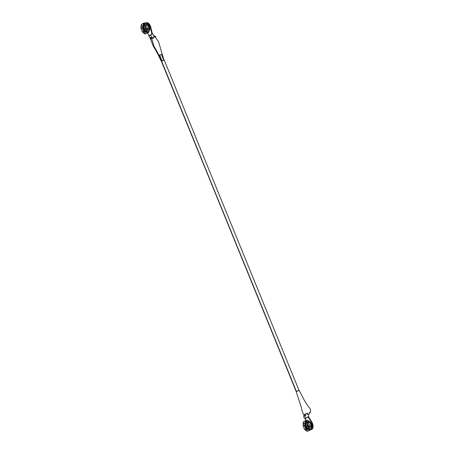 <?xml version="1.0" encoding="UTF-8"?>
<svg xmlns="http://www.w3.org/2000/svg" width="454" height="454" viewBox="0 0 454 454"><rect width="100%" height="100%" fill="white"/><g stroke="black" fill="none" stroke-linecap="round" stroke-linejoin="round"><path stroke-width="0.68" d="M309.378 426.993A1.861 1.033 72.2 0 1 308.152 426.306A1.861 1.033 72.2 0 1 307.659 424.371M309.855 426.346L309.906 426.051M307.699 424.121L308.221 426.402L309.475 426.942M309.305 426.527L309.52 426.283L309.021 426.595L308.34 426.102L307.925 424.615M307.227 423.321A3.604 1.998 -107.8 0 0 307.664 426.113L306.671 426.431A3.604 1.998 72.2 0 0 308.567 428.707A3.604 1.998 72.2 0 1 306.671 426.431A3.604 1.998 72.2 0 1 307.052 422.038A0.624 0.516 -121.8 0 1 306.319 421.618L305.922 421.976M305.519 422.805L303.828 423.264L303.295 422.47L303.709 421.766A0.84 0.692 58.2 0 0 303.828 423.264L306.529 422.18L306.416 421.914L305.956 421.976L306.529 422.18L304.503 423.213L306.529 422.18L305.519 422.805L307.71 429.24L306.598 428.122L305.429 425.256L305.343 423.656L306.319 421.618A0.624 0.516 58.2 0 0 307.052 422.038A3.604 1.998 72.2 0 1 307.12 421.999M308.799 429.603L309.367 429.836A0.55 0.454 -121.8 0 1 308.748 428.973L309.1 429.569M307.733 421.993L307.483 422.385A3.604 1.998 -107.8 0 0 307.267 423.054M307.483 422.385L307.205 424.087L307.664 426.113L306.671 426.431A3.604 1.998 72.2 0 1 307.052 422.038M311.228 428.315A3.916 2.174 -107.8 0 0 311.285 423.86L310.576 424.093L311.285 423.86A3.916 2.174 -107.8 0 0 308.975 421.301A3.916 2.174 72.2 0 1 311.285 423.86A3.916 2.174 72.2 0 1 311.302 428.218M304.793 429.297L304.469 429.348L303.011 425.716L303.647 425.375L305.264 425.778L306.047 427.702L305.525 428.468L304.305 425.483L305.264 425.778L306.047 427.702L305.525 428.468L304.305 425.483L303.368 425.676M309.146 428.587L308.68 428.655L309.253 428.854L308.675 429.212L309.146 428.587M307.335 420.523L306.932 420.166L305.411 420.693L305.23 421.545L305.712 422.095A0.84 0.692 -121.8 0 1 305.599 420.597L306.932 420.166A0.397 0.329 -121.8 0 1 307.324 420.489M304.469 429.348L304.844 429.28M309.702 422.214L311.149 425.761L309.679 422.158L308.345 422.589L309.815 426.192L308.345 422.589L307.159 423.156L308.629 426.76L311.251 425.756L309.39 426.658A4.381 2.429 72.2 0 1 309.123 429.694L310.615 429.217L310.876 426.181L311.24 426.068L310.876 426.181L310.615 429.217L310.979 429.098L311.172 425.863L311.313 427.742L310.882 429.161A0.397 0.329 -121.8 0 1 310.808 429.671L307.375 431.3L306.552 430.511L307.12 429.626L306.598 430.051A0.84 0.692 58.2 0 0 307.591 431.272L309.475 430.103A0.84 0.692 -121.8 0 1 308.487 428.882L308.68 428.655M309.759 422.18L307.296 423.037L307.659 423.4M308.629 426.76L309.31 426.465A5.107 2.837 72.2 0 1 309.021 429.756L310.979 429.098L309.021 429.756L309.48 428.338L309.31 426.465L309.021 429.756L310.882 429.161L310.894 429.58L309.038 430.086L308.51 429.58L308.555 428.724M307.449 420.449L309.066 421.386L309.577 421.993L307.977 420.597L307.086 420.563L309.214 422.112L309.577 421.993L309.214 422.112L307.086 420.563L305.593 421.045A4.381 2.429 72.2 0 1 307.727 422.589L309.214 422.112L307.727 422.589L305.593 421.045L307.449 420.449M308.953 426.658L309.673 426.278L308.953 426.658M307.086 420.603L305.576 420.932L305.854 421.874A0.55 0.454 -121.8 0 1 305.707 420.864L307.091 420.563M303.465 422.368L303.204 425.398A4.381 2.429 72.2 0 1 303.329 422.674M304.912 425.114L303.902 425.398L304.895 425.08L305.167 425.75L304.912 425.114M304.98 429.195L306.382 428.724L305.917 427.889L306.28 428.775L304.98 429.195M306.768 430.977A4.381 2.429 72.2 0 1 304.861 429.473L306.995 431.016M310.905 425.909L309.673 426.278L310.905 425.909M305.491 421.108L307.806 422.788A5.107 2.837 72.2 0 0 305.491 421.108M305.446 421.414L305.82 421.181L305.446 421.414M306.524 420.745L307.006 420.449L306.524 420.745M303.283 425.597L303.567 422.305M305.026 425.704L304.81 425.171L305.026 425.704M307.097 430.954L304.782 429.274L306.399 428.758A5.107 2.837 -107.8 0 0 307.137 429.592M306.03 421.261L305.508 421.579L306.03 421.261M304.833 423.083A5.107 2.837 -107.8 0 0 304.895 425.08L304.833 423.083M303.272 425.546A5.107 2.837 72.2 0 1 303.38 422.799M305.996 427.776L306.382 428.718L305.996 427.776M306.671 430.846A5.107 2.837 72.2 0 1 304.782 429.274L306.399 428.758L307.528 429.915M311.705 427.231L309.991 421.902M309.497 429.405L308.635 429.598M311.83 426.539L311.756 425.171L310.763 422.731M309.56 428.389L307.664 426.113A3.604 1.998 -107.8 0 0 309.384 428.304M307.307 422.873L307.216 423.451M305.298 418.628L305.939 418.089L304.066 415.098M311.155 429.654L311.603 429.512A4.937 2.741 -107.8 0 0 312.471 423.332L312.023 423.48A4.937 2.741 72.2 0 1 311.155 429.654A4.937 2.741 72.2 0 1 310.718 429.728M163.678 60.104L161.363 54.429L159.621 55.07L161.896 60.654L164.166 59.905L161.516 60.881L296.405 391.416L161.312 61.069L161.896 60.671L159.621 55.07L161.8 60.87M161.442 61.086L296.224 391.586M159.507 55.206L161.352 54.457M308.748 414.082L308.799 414.139C308.618 414.366 313.078 410.904 308.448 406.733L304.401 400.451L299.146 390.429L296.201 391.541L301.32 407.283C302.109 411.704 303.261 414.479 304.787 415.603L306.002 415.052L304.969 414.213L307.568 413.066L307.279 413.248L307.613 414.343L307.103 414.559L308.748 414.082L307.103 414.559L307.613 414.343L307.279 413.248L307.568 413.066L304.952 414.235L306.002 415.052L304.986 415.677L304.379 415.472L305.939 418.089L304.782 418.781L305.638 418.492M304.288 414.581L304.645 414.377L304.288 414.581M309.288 412.493L309.753 412.38L309.288 412.493M296.541 391.342L296.314 391.689M298.715 390.474L297.938 390.729M297.637 390.843L296.78 391.217M311.45 429.552L312.375 428.979L313.084 426.976L312.783 424.252L311.881 422.163L308.521 416.664L305.281 418.548L305.758 420.546L305.281 418.548L308.079 416.806L311.433 422.305L308.079 416.806L308.521 416.664L311.881 422.163L311.433 422.305L312.023 423.48L312.471 423.332A4.937 2.741 -107.8 0 0 311.881 422.163L311.433 422.305A4.937 2.741 72.2 0 1 312.023 423.48L312.653 426.249L312.505 427.912L311.501 429.495L310.451 429.711M308.397 416.84L305.939 418.089C306.592 417.578 310.014 415.722 308.084 417.022M308.805 414.116L308.567 416.738M145.603 26.769L146.12 29.05L147.38 29.589M147.76 28.994L147.805 28.698M147.209 29.181L147.425 28.931L146.926 29.243L146.245 28.75L145.825 27.263M147.283 29.641A1.861 1.033 72.2 0 1 146.057 28.954A1.861 1.033 72.2 0 1 145.558 27.019M144.423 24.17L144.224 24.266A0.624 0.516 58.2 0 0 144.957 24.686A0.624 0.516 -121.8 0 1 144.224 24.266L144.423 24.17M149.604 29.879L147.896 24.556M149.133 30.963A3.916 2.174 -107.8 0 0 149.19 26.514L148.475 26.741L149.19 26.514A3.916 2.174 -107.8 0 0 146.88 23.949A3.916 2.174 72.2 0 1 149.19 26.514A3.916 2.174 72.2 0 1 149.207 30.866M145.132 25.974A3.604 1.998 -107.8 0 0 145.569 28.761L144.576 29.079A3.604 1.998 72.2 0 0 146.472 31.354A3.604 1.998 72.2 0 1 144.576 29.079L145.569 28.761A3.604 1.998 -107.8 0 0 147.289 30.951M147.215 31.479A3.604 1.998 72.2 0 1 147.147 31.485L146.58 31.865L147.158 31.508L146.585 31.303L147.158 31.508M145.24 23.171L144.837 22.819L143.316 23.347L143.248 24.42L144.429 24.828L143.861 24.63L144.429 24.828L142.408 25.861L144.429 24.828L142.408 25.861L143.969 24.896L143.617 24.743A0.84 0.692 -121.8 0 1 143.498 23.245L144.837 22.819A0.397 0.329 -121.8 0 1 145.229 23.137M142.698 31.945L142.374 31.996L140.916 28.364L141.552 28.023L143.163 28.426L143.952 30.35L143.43 31.116L142.21 28.137L143.163 28.426L143.952 30.35L143.43 31.116L142.21 28.137L141.273 28.324M146.642 29.26L149.156 28.403L147.209 29.113L146.926 32.404L148.566 32.064L147.272 32.484A0.55 0.454 -121.8 0 1 146.653 31.627L147.119 32.501L148.77 31.82A0.397 0.329 -121.8 0 1 148.713 32.319L145.28 33.948L144.457 33.165L145.025 32.274L144.503 32.705A0.84 0.692 58.2 0 0 145.496 33.919L147.38 32.75A0.84 0.692 -121.8 0 1 146.387 31.53L146.585 31.303M147.607 24.862L149.054 28.415L147.584 24.811L146.25 25.237L147.72 28.84L146.25 25.237L145.104 25.821M142.068 25.94L142.408 25.861L142.068 25.94M141.614 24.42A0.84 0.692 58.2 0 0 141.733 25.912L141.194 25.123L141.614 24.42M142.374 31.996L142.743 31.928M148.884 31.746L149.099 31.127L148.52 31.865L148.884 31.746M146.574 29.425L149.156 28.403L149.099 31.127L149.145 28.716L148.781 28.829L148.52 31.865L148.781 28.829L147.295 29.311A4.381 2.429 72.2 0 1 147.028 32.342L148.52 31.865L147.028 32.342L147.295 29.311L149.145 28.716L147.209 29.113A5.107 2.837 72.2 0 1 146.926 32.404L148.787 31.808L148.713 32.319L147.164 32.779L146.415 32.234L146.46 31.371M145.354 23.097L147.482 24.647L145.354 23.097L144.991 23.216L147.482 24.647L144.991 23.216L143.498 23.693A4.381 2.429 72.2 0 1 145.632 25.237L147.119 24.76L145.632 25.237L143.498 23.693L144.905 23.097L143.481 23.585L143.759 24.522A0.55 0.454 -121.8 0 1 143.612 23.512L145.354 23.097M144.673 33.63A4.381 2.429 72.2 0 1 142.766 32.12L144.9 33.664M149.156 28.403L147.686 24.8L146.029 25.311L145.064 25.804L146.534 29.408M141.37 25.015L141.103 28.046A4.381 2.429 72.2 0 1 141.234 25.322M142.817 27.762L143.072 28.398L142.8 27.728L141.943 28.069L142.817 27.768M144.287 31.371L142.641 31.888L144.298 31.405L143.901 30.424L144.287 31.366M145.002 33.602L142.687 31.922L144.298 31.405A5.107 2.837 -107.8 0 0 145.042 32.245M143.396 23.756L145.711 25.435A5.107 2.837 72.2 0 0 143.396 23.756M143.351 24.062L143.725 23.829L143.351 24.062M144.423 23.398L144.905 23.097L144.423 23.398M142.8 27.728L141.807 28.046L142.8 27.728A5.107 2.837 -107.8 0 1 142.738 25.73L142.8 27.728M141.183 28.244L141.472 24.953M144.185 31.428L143.822 30.543L144.185 31.428M142.931 28.352L142.715 27.825L142.931 28.352M144.576 33.494A5.107 2.837 72.2 0 1 142.687 31.922L144.298 31.405L145.428 32.563M143.935 23.909L143.413 24.232L143.935 23.909M141.177 28.199A5.107 2.837 72.2 0 1 141.285 25.452M147.402 32.052L146.54 32.245M143.407 25.458L145.615 31.888L144.503 30.77L143.333 27.904L143.248 26.304L144.224 24.266L143.827 24.63M149.735 29.187L149.661 27.825L148.668 25.379M146.704 32.251L147.005 32.217M144.957 24.686A3.604 1.998 72.2 0 0 144.576 29.079A3.604 1.998 72.2 0 1 144.957 24.686A3.604 1.998 72.2 0 1 145.025 24.647M145.638 24.641L145.388 25.032A3.604 1.998 -107.8 0 0 145.172 25.708M145.388 25.032L145.337 28.091L146.216 29.947L147.465 31.037M145.212 25.526L145.121 26.099M151.659 34.078L152.675 33.709L150.955 34.566L151.386 37.546L153.463 37.376L155.921 36.513L153.855 35.838C154.564 35.713 154.547 35.877 153.815 36.331L153.56 36.507M152.692 33.721C152.612 34.3 153.168 34.992 154.366 35.787L154.286 35.98M145.581 23.143A4.937 2.741 72.2 0 1 146.04 22.904A4.937 2.741 72.2 0 1 149.928 26.128L150.376 25.986A4.937 2.741 -107.8 0 0 146.489 22.757A4.937 2.741 -107.8 0 0 146.273 22.848M146.143 22.921L147.192 22.7L148.946 23.71L150.785 27.268A4.937 2.741 -107.8 0 0 150.376 25.986L149.928 26.128A4.937 2.741 72.2 0 1 150.336 27.41L150.785 27.268L152.345 33.772L150.785 27.268L150.336 27.41L151.903 33.942L150.155 26.763L149.037 24.505L146.75 22.842L145.269 23.438M161.335 61.137L161.545 60.836C159.309 55.723 156.726 50.752 153.804 45.939C152.743 41.603 151.806 38.76 151 37.41L150.036 37.858L150.461 39.101M154.933 36.819L158.508 41.501L163.854 59.9M151.5 38.267L151.171 38.448L151.5 38.267M151.994 38.766L151.443 38.936M152.601 38.556L153.321 38.289L152.601 38.556M161.386 61.125L164.098 60.036M147.493 33.08L149.099 35.713L147.493 33.08M150.518 34.85L151.42 34.232M149.86 35.508L149.548 35.662M148.776 35.911L150.45 34.89M150.473 38.068L150.779 38.868M161.204 61.114C158.293 54.781 155.711 49.923 153.452 46.529L150.03 37.881L150.859 37.313L151.386 37.546L150.955 34.566L149.048 35.747L150.575 35.066M152.839 37.637L152.34 37.858L152.839 37.637M307.574 424.167L309.344 427.39M303.584 421.828L305.468 420.654M306.944 429.717L308.601 428.684M311.251 425.756L309.781 422.152M311.217 428.372L311.819 427.14L311.614 424.376L310.178 421.948L308.936 421.261M304.782 418.787C303.737 417.436 303.465 416.261 303.964 415.257M164.166 59.905L299.067 390.468M145.479 26.814L147.249 30.043M149.122 31.02L149.724 29.788L149.519 27.024L148.083 24.595L146.841 23.909M144.849 32.365L146.506 31.332M143.373 23.307L141.489 24.476M146.04 22.904L146.489 22.757M150.399 39.072C150.223 38.13 149.672 37.092 148.742 35.951"/></g></svg>
